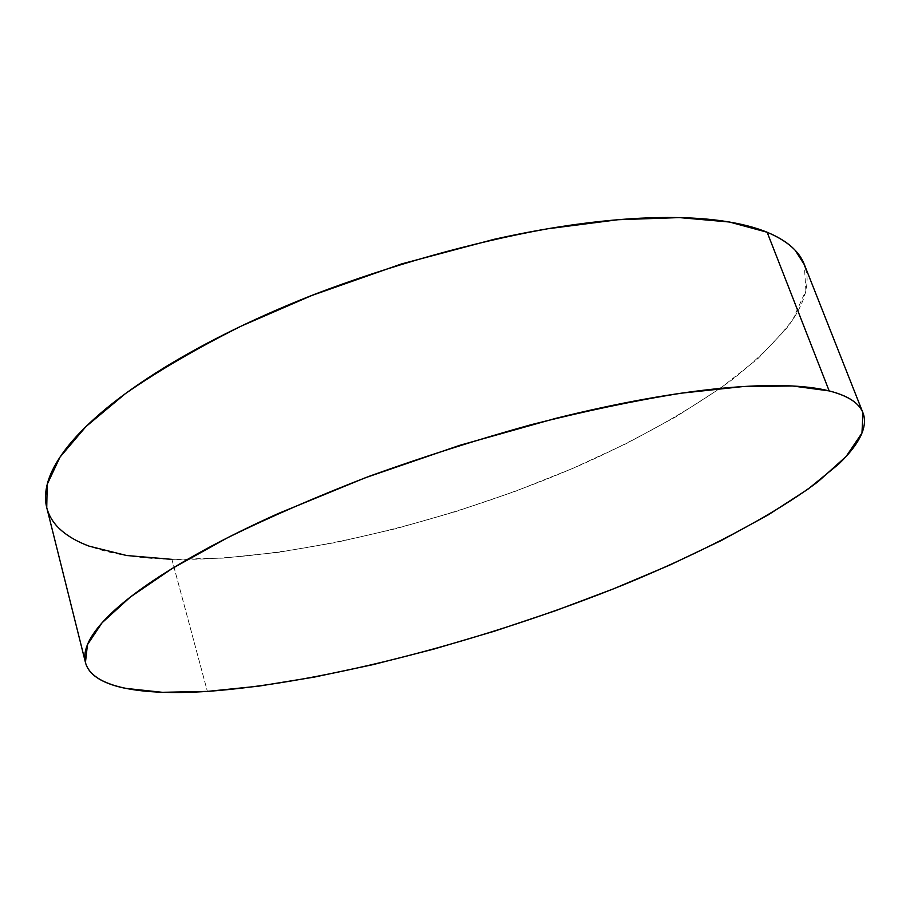 <?xml version="1.0" encoding="UTF-8"?>
<svg xmlns="http://www.w3.org/2000/svg" width="910" height="910" viewBox="0 0 910 910"><rect width="100%" height="100%" fill="white"/><g stroke="black" fill="none" stroke-linecap="round" stroke-linejoin="round"><path stroke-width="0.68" stroke-dasharray="4.55 3.41" d="M46.74 507.587C55.476 541.461 105.913 557.739 171.888 559.354L207.389 691.407L171.888 559.354C290.426 561.265 450.109 522.181 582.923 463.975C640.071 438.256 689.666 410.262 731.731 379.993C757.404 359.768 777.766 339.612 792.837 319.535L805.885 290.631L804.269 264.366M46.785 507.757L47.32 509.657M171.888 559.354L223.132 558.126L278.585 552.29L336.734 542.303L396.316 528.562L456.172 511.465L515.231 491.343L572.424 468.559L626.626 443.432L676.596 416.382L720.936 387.865L758.03 358.483L786.035 328.965C793.702 319.171 799.344 309.616 802.961 300.289C806.578 290.95 807.818 282.066 806.704 273.626L804.474 264.901"/><path stroke-width="1.36" d="M829.169 390.902C848.052 395.816 859.324 403.13 862.964 412.856L861.963 433.058L846.152 456.445L817.953 481.754C771.339 516.573 702.111 552.427 624.351 584.482C487.43 639.866 325.757 682.864 207.389 691.407C141.562 695.729 92.035 687.641 85.449 662.48L87.451 644.667L102.102 622.736L130.289 597.096L172.263 568.443L227.375 537.833C270.122 516.835 317.431 496.314 369.289 476.271C422.763 456.991 476.795 439.78 531.372 424.64C584.959 411.081 634.952 400.593 681.34 393.177L742.935 386.568L792.553 385.976L829.169 390.902L767.141 232.255L829.169 390.902C817.408 387.956 802.62 386.204 784.795 385.669C766.925 385.135 746.211 385.976 722.665 388.183C699.062 390.401 673.127 394.053 644.871 399.126C616.57 404.222 586.757 410.66 555.441 418.441L460.05 445.229L365.399 477.727L278.13 513.581C250.83 525.878 226.078 538.083 203.874 550.22C181.716 562.335 162.594 574.005 146.487 585.221C130.437 596.414 117.572 606.89 107.869 616.639C98.223 626.364 91.626 635.203 88.099 643.142C84.596 651.071 83.868 658.032 85.893 664.016C87.94 669.999 92.365 675.004 99.167 679.042C105.969 683.069 114.74 686.163 125.466 688.347L162.298 692.305L207.389 691.407L258.679 686.163L314.416 677.074L373.123 664.607L433.501 649.183L494.414 631.187L554.77 610.963L613.522 588.838L669.544 565.178L721.584 540.369L768.233 514.878L807.83 489.273L838.485 464.271C847.051 456.092 853.591 448.255 858.107 440.759C862.623 433.251 864.739 426.278 864.466 419.828C864.182 413.379 861.156 407.691 855.411 402.755C849.633 397.818 840.885 393.871 829.169 390.902M862.964 412.856L804.269 264.366C799.298 251.319 786.922 240.615 767.141 232.255L729.445 222.017L679.361 217.592L618.015 219.719L547.467 228.808C471.971 242.424 390.561 265.299 313.632 294.681L241.241 326.087C196.708 348.382 158.078 370.916 125.341 393.677L85.938 426.608L59.98 457.15L47.206 484.347L46.74 507.587L85.449 662.48M804.474 264.901L795.283 250.409C788.777 243.38 779.392 237.328 767.141 232.255C754.845 227.181 739.648 223.371 721.562 220.8C703.407 218.252 682.591 217.171 659.09 217.57C635.544 217.979 609.837 220.004 581.968 223.61C554.065 227.25 524.808 232.482 494.21 239.285L401.378 263.98L309.889 296.159C280.189 307.967 252.252 320.411 226.089 333.504C199.961 346.585 176.358 359.848 155.269 373.282C134.248 386.704 116.173 399.888 101.078 412.81C86.029 425.721 74.085 438.04 65.224 449.767C56.42 461.484 50.585 472.37 47.73 482.425C45.113 491.684 44.806 500.136 46.785 507.757M47.32 509.657C49.879 517.756 54.748 524.854 61.925 530.939C69.103 537.014 78.18 542.087 89.146 546.159L126.547 555.51L171.888 559.354"/></g></svg>
